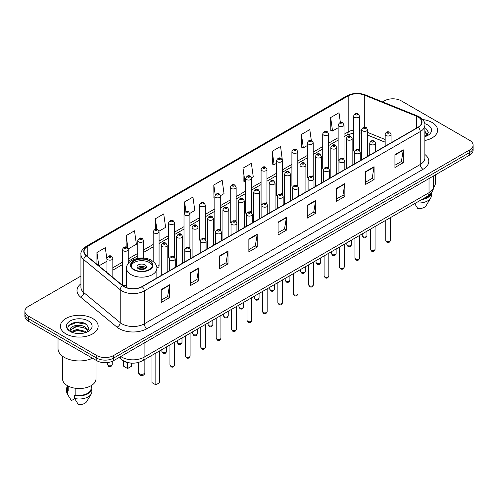 <?xml version="1.0" encoding="UTF-8"?>
<svg xmlns="http://www.w3.org/2000/svg" width="498" height="498" viewBox="0 0 498 498"><rect width="100%" height="100%" fill="white"/><g stroke="black" fill="none" stroke-linecap="round" stroke-linejoin="round"><path stroke-width="0.75" d="M343.184 158.134A2.951 1.706 0 0 1 344.043 159.26L344.05 124.961A2.951 1.706 180 0 1 342.226 126.536A2.951 1.706 180 0 1 339.007 126.162A2.951 1.706 180 0 1 338.148 124.961L338.148 159.335A2.951 1.706 0 0 0 338.976 160.524M328.636 168.162L328.636 133.856A2.951 1.706 180 0 1 326.812 135.431A2.951 1.706 180 0 1 323.594 135.064A2.951 1.706 180 0 1 322.729 133.856L322.729 168.237A2.951 1.706 0 0 0 323.563 169.42M312.352 175.931A2.951 1.706 0 0 1 313.217 177.058L313.217 142.758A2.951 1.706 180 0 1 311.399 144.333A2.951 1.706 180 0 1 308.181 143.959A2.951 1.706 180 0 1 307.316 142.758L307.316 177.132A2.951 1.706 0 0 0 308.15 178.321M296.939 184.826A2.951 1.706 0 0 1 297.804 185.959L297.804 151.66A2.951 1.706 180 0 1 295.98 153.228A2.951 1.706 180 0 1 292.768 152.861A2.951 1.706 180 0 1 291.903 151.66L291.903 186.034A2.951 1.706 0 0 0 292.731 187.217M282.391 194.861L282.391 160.555A2.951 1.706 180 0 1 280.567 162.13A2.951 1.706 180 0 1 277.355 161.763A2.951 1.706 180 0 1 276.49 160.555L276.49 194.936A2.951 1.706 0 0 0 277.318 196.119M266.978 203.757L266.978 169.457A2.951 1.706 180 0 1 265.154 171.032A2.951 1.706 180 0 1 261.936 170.658A2.951 1.706 180 0 1 261.077 169.457L261.077 203.831A2.951 1.706 0 0 0 261.904 205.02M250.699 211.526A2.951 1.706 0 0 1 251.558 212.658L251.565 178.352A2.951 1.706 180 0 1 249.741 179.927A2.951 1.706 180 0 1 246.522 179.56A2.951 1.706 180 0 1 245.657 178.352L245.657 212.733A2.951 1.706 0 0 0 246.491 213.916M235.28 220.427A2.951 1.706 0 0 1 236.145 221.554L236.145 187.254A2.951 1.706 180 0 1 234.328 188.829A2.951 1.706 180 0 1 231.109 188.462A2.951 1.706 180 0 1 230.244 187.254L230.244 221.635A2.951 1.706 0 0 0 231.078 222.818M219.867 229.329A2.951 1.706 0 0 1 220.732 230.456L220.732 196.156A2.951 1.706 180 0 1 218.908 197.731A2.951 1.706 180 0 1 215.696 197.357A2.951 1.706 180 0 1 214.831 196.156L214.831 230.53A2.951 1.706 0 0 0 215.659 231.719M205.319 239.357L205.319 205.052A2.951 1.706 180 0 1 203.495 206.626A2.951 1.706 180 0 1 200.283 206.259A2.951 1.706 180 0 1 199.418 205.052L199.418 239.432A2.951 1.706 0 0 0 200.246 240.615M189.041 247.126A2.951 1.706 0 0 1 189.9 248.253L189.906 213.953A2.951 1.706 180 0 1 188.082 215.528A2.951 1.706 180 0 1 184.864 215.155A2.951 1.706 180 0 1 184.005 213.953L184.005 248.328A2.951 1.706 0 0 0 184.833 249.517M173.628 256.022A2.951 1.706 0 0 1 174.487 257.155L174.487 222.855A2.951 1.706 180 0 1 172.669 224.424A2.951 1.706 180 0 1 169.451 224.056A2.951 1.706 180 0 1 168.585 222.855L168.585 257.229A2.951 1.706 0 0 0 169.42 258.412M128.247 263.51L128.247 249.548A2.951 1.706 180 0 1 126.424 251.123A2.951 1.706 180 0 1 123.211 250.755A2.951 1.706 180 0 1 122.346 249.548L122.346 283.928A2.951 1.706 0 0 0 123.211 285.13A2.951 1.706 0 0 0 126.56 285.466M358.597 149.232A2.951 1.706 0 0 1 359.456 150.359L359.463 116.059A2.951 1.706 180 0 1 357.639 117.634A2.951 1.706 180 0 1 354.427 117.267A2.951 1.706 180 0 1 353.561 116.059L353.561 150.44A2.951 1.706 0 0 0 354.389 151.622M385.166 142.241L367.561 135.12M328.63 168.162A2.951 1.706 0 0 0 327.771 167.029M282.385 194.855A2.951 1.706 0 0 0 281.526 193.728M266.972 203.757A2.951 1.706 0 0 0 266.113 202.63M205.313 239.357A2.951 1.706 0 0 0 204.454 238.225M156.833 267.781A2.951 1.706 0 0 0 159.074 266.131A2.951 1.706 0 0 0 158.208 264.924M131.179 363.092A11.803 6.816 180 0 1 122.334 360.203L119.059 357.502M80.85 322.274A15.737 9.088 0 0 0 71.637 323.37M80.937 276.06L28.355 306.419A11.803 6.816 0 0 0 24.9 311.238L24.9 316.379A11.803 6.816 0 0 0 28.355 321.198L96.805 360.714A11.803 6.816 0 0 0 113.5 360.714L469.645 155.096A11.803 6.816 0 0 0 473.1 150.278L473.1 147.707A11.803 6.816 0 0 1 469.645 152.525A11.803 6.816 0 0 0 473.1 147.707L473.1 145.136A11.803 6.816 0 0 0 469.645 140.318L401.195 100.801A11.803 6.816 0 0 0 384.5 100.801L382.62 101.885M24.9 311.238A11.803 6.816 0 0 0 28.355 316.056L96.805 355.572A11.803 6.816 0 0 0 113.5 355.572L113.5 358.143L469.645 152.525L113.5 358.143A11.803 6.816 0 0 1 96.805 358.143A11.803 6.816 0 0 0 113.5 358.143L113.5 360.714M28.355 316.056L28.355 318.627L96.805 358.143L28.355 318.627A11.803 6.816 0 0 1 24.9 313.808A11.803 6.816 0 0 0 28.355 318.627L28.355 321.198M432.083 122.483A18.887 10.906 0 0 0 422.646 119.526A18.887 10.906 0 0 1 432.083 122.483A18.887 10.906 0 0 1 437.611 130.196A18.887 10.906 0 0 0 432.083 122.483M92.628 318.465A18.887 10.906 0 0 0 72.048 316.099A18.887 10.906 0 0 0 60.389 326.178A18.887 10.906 0 0 0 65.917 333.884A18.887 10.906 0 0 0 86.503 336.25A18.887 10.906 0 0 0 98.162 326.178A18.887 10.906 0 0 0 92.628 318.465A18.887 10.906 0 0 0 72.048 316.099A18.887 10.906 0 0 0 60.389 326.178A18.887 10.906 0 0 0 65.917 333.884A18.887 10.906 0 0 0 86.503 336.25A18.887 10.906 0 0 0 98.162 326.178A18.887 10.906 0 0 0 92.628 318.465M418.027 116.943A12.593 7.271 180 0 1 421.719 122.085A12.593 7.271 180 0 1 418.027 127.227L142.017 286.58A12.593 7.271 180 0 1 122.801 285.609L86.359 255.561A12.593 7.271 180 0 1 84.081 251.39A12.593 7.271 180 0 1 87.773 246.249L348.183 95.902A12.593 7.271 180 0 1 364.306 95.093L416.347 116.127A12.593 7.271 180 0 1 418.027 116.943M418.252 116.812A12.904 7.451 0 0 0 416.527 115.978L364.486 94.944A12.904 7.451 0 0 0 347.959 95.778L87.548 246.124A12.904 7.451 0 0 0 86.104 255.667L122.539 285.709A12.904 7.451 0 0 0 142.241 286.705L418.252 127.351A12.904 7.451 0 0 0 418.252 116.812M161.215 289.599L161.215 302.448L169.563 297.63L169.563 284.781L161.215 289.599M161.215 300.17L167.645 296.459L169.532 285.205A3.15 1.818 -120 0 0 169.563 284.781M167.589 296.491L169.563 297.63M190.429 272.73L190.429 285.584L198.777 280.766L198.777 267.912L190.429 272.73M190.429 283.3L196.859 279.59L198.746 268.341A3.15 1.818 -120 0 0 198.777 267.912M196.803 279.621L198.777 280.766M219.643 255.866L219.643 268.715L227.991 263.896L227.991 251.042L219.643 255.866M219.643 266.436L226.073 262.726L227.96 251.471A3.15 1.818 -120 0 0 227.991 251.042M226.017 262.757L227.991 263.896M248.863 238.996L248.863 251.851L257.211 247.027L257.211 234.178L248.863 238.996M248.863 249.566L255.287 245.856L257.173 234.602A3.15 1.818 -120 0 0 257.211 234.178M255.231 245.888L257.211 247.027M394.933 154.66L394.933 167.515L403.28 162.69L403.28 149.842L394.933 154.66M394.933 165.23L401.363 161.52L403.249 150.272A3.15 1.818 -120 0 0 403.28 149.842M401.307 161.551L403.28 162.69M365.719 171.53L365.719 184.378L374.066 179.56L374.066 166.712L365.719 171.53M365.719 182.1L372.149 178.39L374.035 167.135A3.15 1.818 -120 0 0 374.066 166.712M372.093 178.421L374.066 179.56M336.505 188.393L336.505 201.248L344.853 196.43L344.853 183.575L336.505 188.393M336.505 198.97L342.935 195.253L344.821 184.005A3.15 1.818 -120 0 0 344.853 183.575M342.879 195.284L344.853 196.43M307.291 205.263L307.291 218.112L315.639 213.293L315.639 200.445L307.291 205.263M307.291 215.833L313.721 212.123L315.601 200.868A3.15 1.818 -120 0 0 315.639 200.445M313.665 212.154L315.639 213.293M278.077 222.127L278.077 234.981L286.425 230.163L286.425 217.309L278.077 222.127M278.077 232.703L284.507 228.987L286.387 217.738A3.15 1.818 -120 0 0 286.425 217.309M284.451 229.024L286.425 230.163M424.862 140.511A18.887 10.906 0 0 0 437.611 130.196A18.887 10.906 0 0 1 424.862 140.511M113.5 355.572L469.645 149.954A11.803 6.816 0 0 0 473.1 145.136M159.005 231.178L165.604 227.362L163.718 213.935L155.376 218.759L155.376 229.292M128.173 248.975L136.39 244.232L134.504 230.804L126.156 235.622L126.156 247.12M106.933 259.358L105.29 247.674L96.942 252.492L96.942 264.289M251.49 177.78L253.252 176.765L251.366 163.338L243.018 168.156L243.155 180.93M282.316 159.983L280.579 146.468L272.232 151.286L272.369 164.06M311.306 140.374L309.793 129.605L301.446 134.423L301.583 147.196M340.377 122.496L339.007 112.735L330.666 117.553L330.797 130.327M189.831 213.381L194.818 210.498L192.938 197.071L184.59 201.889L184.59 212.409M220.658 195.577L224.032 193.629L222.152 180.201L213.804 185.019L213.935 197.793M214.831 198.129L213.804 197.743M213.804 185.019L215.192 194.911M243.018 168.156L244.904 181.583L245.657 181.148M244.904 181.583L243.018 180.88M272.232 151.286L274.118 164.714L276.49 163.344M274.118 164.714L272.232 164.01M301.446 134.423L303.332 147.85L307.316 145.547M303.332 147.85L301.446 147.147M330.666 117.553L332.546 130.98L338.148 127.749M332.546 130.98L330.666 130.277M184.59 201.889L185.947 211.563M155.376 218.759L156.851 229.292M126.156 235.622L127.955 248.427M98.884 265.888L106.933 261.238M96.942 252.492L98.816 265.832M433.577 187.329A16.72 9.655 0 0 0 435.451 182.884L435.451 174.835M424.862 135.344L426.058 136.278M425.012 131.36L427.57 134.89M425.012 132.375L427.371 135.157M424.862 136.701A12.83 7.408 0 0 0 427.794 135.431A12.83 7.408 0 0 0 427.794 124.961A12.83 7.408 0 0 0 424.719 123.647M426.356 136.147L428.367 132.2L425.827 128.372M422.846 198.914A11.803 6.816 0 0 0 430.166 194.195M414.678 203.626L417.859 208.606A7.868 4.544 0 0 0 426.164 205.574L430.627 198.111A12.593 7.271 0 0 0 431.318 195.739L431.318 192.907M416.042 202.842A12.593 7.271 0 0 0 430.627 198.111M421.663 199.592A12.593 7.271 0 0 0 431.299 192.931M424.862 127.893L425.653 128.254M149.226 260.859A10.626 6.132 0 0 0 137.647 259.533A10.626 6.132 0 0 0 131.086 265.197A10.626 6.132 0 0 0 134.199 269.536A10.626 6.132 0 0 0 145.777 270.862A10.626 6.132 0 0 0 152.338 265.197A10.626 6.132 0 0 0 149.226 260.859M152.245 266A10.626 6.132 0 0 0 149.226 262.465A10.626 6.132 0 0 0 138.301 260.996A10.626 6.132 0 0 0 131.179 266M151.952 355.311L151.952 382.595L155.849 384.842L159.74 382.595L159.74 350.816M155.849 384.842L155.849 353.063M123.685 361.125L123.685 366.273L127.575 368.52L131.472 366.273L131.472 363.117M127.575 368.52L127.575 362.612M145.049 264.874A4.725 2.727 0 0 0 139.907 264.282A4.725 2.727 0 0 0 136.987 266.804A4.725 2.727 0 0 0 138.376 268.733A4.725 2.727 0 0 0 143.517 269.325A4.725 2.727 0 0 0 146.431 266.804A4.725 2.727 0 0 0 145.049 264.874M146.014 267.93A4.725 2.727 0 0 0 145.049 267.127A4.725 2.727 0 0 0 137.411 267.93M137.896 268.41A6.293 3.635 180 0 1 145.248 268.298L145.248 268.609M138.413 268.752A5.509 3.181 180 0 1 144.681 268.621L145.248 268.298M144.588 268.964L144.681 268.621M58.029 338.323L58.029 348.668A21.246 12.269 0 0 0 64.248 357.34A21.246 12.269 0 0 0 92.535 358.249M62.549 356.232L62.549 378.866A16.72 9.655 0 0 0 67.448 385.695A16.72 9.655 0 0 0 85.675 387.786A16.72 9.655 0 0 0 95.996 378.866L95.996 360.247M77.128 333.479L80.122 333.567M71.245 331.593L76.972 329.408L85.563 331.419L86.608 332.253M71.662 332.234L78.205 330.386L85.563 332.44M70.38 329.439L71.849 332.216M70.392 329.688C69.483 325.742 80.309 323.414 85.563 327.342L88.121 330.871M70.436 329.95L76.953 326.364L85.563 328.356L87.916 331.133M86.907 332.129L88.918 328.182L86.378 324.354C77.377 317.88 61.379 326.408 70.616 331.637L71.071 331.917M88.345 320.936A12.83 7.408 0 0 0 70.206 320.936A12.83 7.408 0 0 0 70.206 331.413A12.83 7.408 0 0 0 88.345 331.413A12.83 7.408 0 0 0 88.345 320.936M67.473 385.707L67.473 388.502A11.803 6.816 0 0 0 68.207 390.88L68.207 386.106M67.473 385.975A12.593 7.271 0 0 0 66.682 388.502L66.682 391.714A12.593 7.271 0 0 0 67.373 394.092A12.593 7.271 0 0 0 67.603 394.441L71.451 400.573L74.694 398.699M67.603 394.441L67.603 391.229L68.207 390.88M66.682 388.502A12.593 7.271 0 0 0 67.603 391.229M72.048 332.477L70.423 329.888M75.167 388.222L75.167 394.895A11.803 6.816 0 0 0 91.078 388.502L91.078 385.707M75.167 394.895L74.557 395.244L74.557 398.456L78.41 404.588A7.868 4.544 0 0 0 86.714 401.556L91.178 394.092A12.593 7.271 0 0 0 91.869 391.714L91.869 388.502A12.593 7.271 0 0 0 91.078 385.975M74.557 398.456A12.593 7.271 0 0 0 91.178 394.092M74.557 395.244A12.593 7.271 0 0 0 91.869 388.502M68.736 325.636L76.275 322.548L86.204 324.235M73.443 327.142L76.275 326.626L83.427 327.254M73.411 331.232L76.275 330.709L83.415 331.332M120.79 356.506A15.737 9.088 0 0 0 121.848 357.178A15.737 9.088 0 0 0 144.103 357.178L429.021 192.682A15.737 9.088 0 0 0 433.627 186.258C433.746 190.168 431.666 193.51 427.39 196.287L142.472 360.782A7.868 4.544 60 0 0 144.103 357.178L144.103 343.041M429.021 178.545L429.021 192.682A7.868 4.544 60 0 1 427.39 196.287M120.149 356.873A7.868 5.266 129.5 0 0 121.524 359.432L119.134 357.458M469.645 155.096L469.645 149.954M96.805 360.714L96.805 355.572M424.862 154.467A19.677 11.361 180 0 1 423.039 169.314L147.028 328.668A3.934 2.272 60 0 1 144.246 323.849L420.256 164.489A15.737 9.088 0 0 0 424.862 158.065L424.862 125.166A15.737 9.088 180 0 1 420.256 131.59A3.934 2.272 -120 0 0 418.252 127.351M147.028 328.668A19.677 11.361 180 0 1 119.203 328.668A19.677 11.361 180 0 1 116.999 327.149L80.558 297.101A19.677 11.361 180 0 1 80.937 283.773M121.985 323.849A15.737 9.088 0 0 0 144.246 323.849L144.246 290.944A15.737 9.088 180 0 1 120.223 289.736L83.782 259.688A15.737 9.088 180 0 1 80.937 254.478L80.937 287.377A15.737 9.088 0 0 0 83.782 292.587L120.223 322.636A15.737 9.088 0 0 0 121.985 323.849M424.862 125.166C425.392 122.707 423.58 119.968 419.44 116.943L417.374 115.934A3.934 1.843 112 0 0 416.527 115.978M417.374 115.934L365.333 94.9C358.815 92.591 352.628 92.927 346.77 95.902A3.934 2.272 60 0 1 347.959 95.778M87.548 246.124A3.934 2.272 -120 0 0 86.359 246.249C82.276 249.187 80.464 251.926 80.937 254.478M86.104 255.667A3.934 2.633 129.5 0 0 83.782 259.688L83.782 292.587A3.934 2.633 -50.5 0 1 80.558 297.101M365.333 94.9A3.934 1.843 112 0 0 364.486 94.944M122.539 285.709A3.934 2.633 129.5 0 0 120.223 289.736L120.223 322.636A3.934 2.633 -50.5 0 1 116.999 327.149M142.241 286.705A3.934 2.272 60 0 1 144.246 290.944L420.256 131.59L420.256 164.489A3.934 2.272 60 0 0 423.039 169.314M87.773 246.249L87.773 256.725M416.347 116.127L416.347 128.191M364.306 95.093L364.306 127.108M391.982 142.26L391.067 141.893M385.166 139.508L367.561 132.387M361.654 130.258A12.593 7.271 0 0 0 359.463 129.891M353.561 130.053A12.593 7.271 0 0 0 348.183 131.889L344.05 134.273M348.183 95.902L348.183 131.889A7.084 4.09 60 0 1 346.714 135.132L344.05 136.67M338.148 137.685L328.636 143.175M322.729 146.58L313.217 152.077M307.316 155.482L297.804 160.972M291.903 164.384L282.391 169.874M276.49 173.279L266.978 178.77M261.077 182.181L251.565 187.671M245.657 191.076L236.145 196.573M230.244 199.978L220.732 205.469M214.831 208.88L205.319 214.37M199.418 217.775L189.906 223.272M184.005 226.677L174.487 232.168M168.585 235.579L159.074 241.069M153.172 244.474L143.661 249.965M137.759 253.376L128.247 258.867M122.346 262.272L112.834 267.768M106.933 271.173L105.968 271.727M278.077 222.538L286.387 217.738M307.291 205.668L315.601 200.868M336.505 188.804L344.821 184.005M365.719 171.935L374.035 167.135M394.933 155.071L403.249 150.272M248.863 239.401L257.173 234.602M219.643 256.271L227.96 251.471M190.429 273.141L198.746 268.341M161.215 290.004L169.532 285.205M133.781 269.773A11.217 6.474 0 0 0 149.643 269.773A11.217 6.474 0 0 0 149.643 260.616A11.217 6.474 0 0 0 133.781 260.616A11.217 6.474 0 0 0 133.781 269.773M156.864 278.009L156.864 268.41A15.152 8.746 180 0 1 147.508 276.49A15.152 8.746 180 0 1 130.999 274.591A15.152 8.746 180 0 1 126.56 268.41L126.56 287.645M139.484 373.793A3.15 1.818 180 0 1 138.562 372.504A3.15 3.15 0 0 0 143.287 375.231A3.15 3.15 0 0 0 144.862 372.504A3.15 1.818 180 0 1 143.934 373.793A3.15 1.818 180 0 1 139.484 373.793M390.482 240.329C389.704 242.458 388.496 243.074 386.859 242.196L385.757 240.329A2.359 1.363 0 0 0 386.448 241.293A2.359 1.363 0 0 0 389.025 241.592A2.359 1.363 0 0 0 390.482 240.329L390.482 217.595M386.031 135.512A2.951 1.706 180 0 1 385.166 134.311C385.919 131.889 387.463 131.186 389.797 132.2L391.067 134.311A2.951 1.706 180 0 1 389.249 135.879A2.951 1.706 180 0 1 386.031 135.512M388.814 132.3A0.984 0.566 0 0 0 387.425 132.3A0.984 0.566 0 0 0 387.425 133.103A0.984 0.566 0 0 0 388.814 133.103A0.984 0.566 0 0 0 388.814 132.3M375.062 249.23C374.291 251.353 373.083 251.976 371.44 251.098L370.344 249.23A2.359 1.363 0 0 0 371.035 250.195A2.359 1.363 0 0 0 373.606 250.488A2.359 1.363 0 0 0 375.062 249.23L375.062 226.497M370.618 144.414A2.951 1.706 180 0 1 369.753 143.206C370.506 140.785 372.05 140.081 374.384 141.102L375.654 143.206A2.951 1.706 180 0 1 373.836 144.781A2.951 1.706 180 0 1 370.618 144.414M373.4 141.202A0.984 0.566 0 0 0 372.006 141.202A0.984 0.566 0 0 0 372.006 142.005A0.984 0.566 0 0 0 373.4 142.005A0.984 0.566 0 0 0 373.4 141.202M359.649 258.132C358.871 260.255 357.664 260.877 356.026 259.993L354.931 258.132A2.359 1.363 0 0 0 355.622 259.097A2.359 1.363 0 0 0 358.193 259.39A2.359 1.363 0 0 0 359.649 258.132L359.649 235.398M355.205 153.309A2.951 1.706 180 0 1 354.339 152.108C355.093 149.686 356.636 148.983 358.971 150.004L360.241 152.108A2.951 1.706 180 0 1 358.417 153.683A2.951 1.706 180 0 1 355.205 153.309M357.987 150.097A0.984 0.566 0 0 0 356.593 150.097A0.984 0.566 0 0 0 356.593 150.9A0.984 0.566 0 0 0 357.987 150.9A0.984 0.566 0 0 0 357.987 150.097M344.236 267.028C343.458 269.15 342.25 269.773 340.613 268.895L339.518 267.028A2.359 1.363 0 0 0 340.209 267.992A2.359 1.363 0 0 0 342.78 268.291A2.359 1.363 0 0 0 344.236 267.028L344.236 244.294M339.792 162.211A2.951 1.706 180 0 1 338.926 161.003C339.68 158.582 341.223 157.885 343.558 158.899L344.828 161.003A2.951 1.706 180 0 1 343.004 162.578A2.951 1.706 180 0 1 339.792 162.211M342.574 158.999A0.984 0.566 0 0 0 341.18 158.999A0.984 0.566 0 0 0 341.18 159.802A0.984 0.566 0 0 0 342.574 159.802A0.984 0.566 0 0 0 342.574 158.999M328.823 275.929C328.045 278.052 326.837 278.675 325.2 277.791L324.098 275.929A2.359 1.363 0 0 0 324.789 276.894A2.359 1.363 0 0 0 327.367 277.187A2.359 1.363 0 0 0 328.823 275.929L328.823 253.196M324.372 171.113A2.951 1.706 180 0 1 323.513 169.905C324.266 167.484 325.81 166.78 328.138 167.801L329.415 169.905A2.951 1.706 180 0 1 327.591 171.48A2.951 1.706 180 0 1 324.372 171.113M327.155 167.894A0.984 0.566 0 0 0 325.767 167.894A0.984 0.566 0 0 0 325.767 168.704A0.984 0.566 0 0 0 327.155 168.704A0.984 0.566 0 0 0 327.155 167.894M313.41 284.831C312.632 286.954 311.424 287.57 309.787 286.692L308.685 284.831A2.359 1.363 0 0 0 309.376 285.79A2.359 1.363 0 0 0 311.953 286.089A2.359 1.363 0 0 0 313.41 284.831L313.41 262.097M308.959 180.008A2.951 1.706 180 0 1 308.094 178.807C308.847 176.385 310.391 175.682 312.725 176.697L313.995 178.807A2.951 1.706 180 0 1 312.178 180.382A2.951 1.706 180 0 1 308.959 180.008M311.742 176.796A0.984 0.566 0 0 0 310.354 176.796A0.984 0.566 0 0 0 310.354 177.599A0.984 0.566 0 0 0 311.742 177.599A0.984 0.566 0 0 0 311.742 176.796M297.991 293.727C297.219 295.849 296.011 296.472 294.368 295.594L293.272 293.727A2.359 1.363 0 0 0 293.963 294.692A2.359 1.363 0 0 0 296.534 294.984A2.359 1.363 0 0 0 297.991 293.727L297.991 270.993M293.546 188.91A2.951 1.706 180 0 1 292.681 187.702C293.434 185.281 294.978 184.584 297.312 185.598L298.582 187.702A2.951 1.706 180 0 1 296.764 189.277A2.951 1.706 180 0 1 293.546 188.91M296.329 185.698A0.984 0.566 0 0 0 294.934 185.698A0.984 0.566 0 0 0 294.934 186.501A0.984 0.566 0 0 0 296.329 186.501A0.984 0.566 0 0 0 296.329 185.698M282.578 302.628C281.8 304.751 280.592 305.374 278.955 304.49L277.859 302.628A2.359 1.363 0 0 0 278.55 303.593A2.359 1.363 0 0 0 281.121 303.886A2.359 1.363 0 0 0 282.578 302.628L282.578 279.895M278.133 197.806A2.951 1.706 180 0 1 277.268 196.604C278.021 194.183 279.565 193.479 281.899 194.5L283.169 196.604A2.951 1.706 180 0 1 281.345 198.179A2.951 1.706 180 0 1 278.133 197.806M280.916 194.594A0.984 0.566 0 0 0 279.521 194.594A0.984 0.566 0 0 0 279.521 195.397A0.984 0.566 0 0 0 280.916 195.397A0.984 0.566 0 0 0 280.916 194.594M267.165 311.524C266.386 313.653 265.179 314.269 263.542 313.391L262.446 311.524A2.359 1.363 0 0 0 263.137 312.489A2.359 1.363 0 0 0 265.708 312.788A2.359 1.363 0 0 0 267.165 311.524L267.165 288.79M262.72 206.707A2.951 1.706 180 0 1 261.855 205.506C262.608 203.084 264.152 202.381 266.486 203.396L267.756 205.506A2.951 1.706 180 0 1 265.932 207.075A2.951 1.706 180 0 1 262.72 206.707M265.502 203.495A0.984 0.566 0 0 0 264.108 203.495A0.984 0.566 0 0 0 264.108 204.298A0.984 0.566 0 0 0 265.502 204.298A0.984 0.566 0 0 0 265.502 203.495M251.751 320.426C250.973 322.548 249.766 323.171 248.129 322.293L247.027 320.426A2.359 1.363 0 0 0 247.718 321.391A2.359 1.363 0 0 0 250.295 321.683A2.359 1.363 0 0 0 251.751 320.426L251.751 297.692M247.301 215.609A2.951 1.706 180 0 1 246.435 214.401C247.195 211.98 248.739 211.276 251.067 212.297L252.343 214.401A2.951 1.706 180 0 1 250.519 215.976A2.951 1.706 180 0 1 247.301 215.609M250.083 212.397A0.984 0.566 0 0 0 248.695 212.397A0.984 0.566 0 0 0 248.695 213.2A0.984 0.566 0 0 0 250.083 213.2A0.984 0.566 0 0 0 250.083 212.397M236.338 329.327C235.56 331.45 234.353 332.073 232.715 331.189L231.614 329.327A2.359 1.363 0 0 0 232.305 330.286A2.359 1.363 0 0 0 234.882 330.585A2.359 1.363 0 0 0 236.338 329.327L236.338 306.594M231.887 224.505A2.951 1.706 180 0 1 231.022 223.303C231.775 220.882 233.319 220.178 235.654 221.199L236.924 223.303A2.951 1.706 180 0 1 235.106 224.878A2.951 1.706 180 0 1 231.887 224.505M234.67 221.293A0.984 0.566 0 0 0 233.282 221.293A0.984 0.566 0 0 0 233.282 222.096A0.984 0.566 0 0 0 234.67 222.096A0.984 0.566 0 0 0 234.67 221.293M220.919 338.223C220.147 340.346 218.939 340.968 217.296 340.09L216.2 338.223A2.359 1.363 0 0 0 216.891 339.188A2.359 1.363 0 0 0 219.462 339.487A2.359 1.363 0 0 0 220.919 338.223L220.919 315.489M216.474 233.406A2.951 1.706 180 0 1 215.609 232.199C216.362 229.777 217.906 229.08 220.241 230.095L221.51 232.199A2.951 1.706 180 0 1 219.693 233.774A2.951 1.706 180 0 1 216.474 233.406M219.257 230.194A0.984 0.566 0 0 0 217.863 230.194A0.984 0.566 0 0 0 217.863 230.997A0.984 0.566 0 0 0 219.257 230.997A0.984 0.566 0 0 0 219.257 230.194M205.506 347.125C204.728 349.247 203.52 349.87 201.883 348.986L200.787 347.125A2.359 1.363 0 0 0 201.478 348.09A2.359 1.363 0 0 0 204.049 348.382A2.359 1.363 0 0 0 205.506 347.125L205.506 324.391M201.061 242.308A2.951 1.706 180 0 1 200.196 241.1C200.949 238.679 202.493 237.976 204.827 238.996L206.097 241.1A2.951 1.706 180 0 1 204.273 242.675A2.951 1.706 180 0 1 201.061 242.308M203.844 239.09A0.984 0.566 0 0 0 202.449 239.09A0.984 0.566 0 0 0 202.449 239.899A0.984 0.566 0 0 0 203.844 239.899A0.984 0.566 0 0 0 203.844 239.09M190.093 356.026C189.315 358.149 188.107 358.765 186.47 357.888L185.368 356.026A2.359 1.363 0 0 0 186.065 356.985A2.359 1.363 0 0 0 188.636 357.284A2.359 1.363 0 0 0 190.093 356.026L190.093 333.293M185.648 251.204A2.951 1.706 180 0 1 184.783 250.002C185.536 247.581 187.08 246.877 189.414 247.892L190.684 250.002A2.951 1.706 180 0 1 188.86 251.577A2.951 1.706 180 0 1 185.648 251.204M188.431 247.992A0.984 0.566 0 0 0 187.036 247.992A0.984 0.566 0 0 0 187.036 248.795A0.984 0.566 0 0 0 188.431 248.795A0.984 0.566 0 0 0 188.431 247.992M174.68 364.922C173.902 367.045 172.694 367.667 171.057 366.789L169.955 364.922A2.359 1.363 0 0 0 170.646 365.887A2.359 1.363 0 0 0 173.223 366.179A2.359 1.363 0 0 0 174.68 364.922L174.68 342.188M170.229 260.105A2.951 1.706 180 0 1 169.364 258.898C170.123 256.476 171.667 255.779 173.995 256.794L175.271 258.898A2.951 1.706 180 0 1 173.447 260.473A2.951 1.706 180 0 1 170.229 260.105M173.011 256.893A0.984 0.566 0 0 0 171.623 256.893A0.984 0.566 0 0 0 171.623 257.696A0.984 0.566 0 0 0 173.011 257.696A0.984 0.566 0 0 0 173.011 256.893M362.936 236.618A2.359 1.363 0 0 0 365.513 236.917A2.359 1.363 0 0 0 366.97 235.654C366.192 237.783 364.984 238.399 363.347 237.521L362.245 235.654A2.359 1.363 0 0 0 362.936 236.618M367.561 156.36L367.561 129.636A2.951 1.706 180 0 1 365.737 131.211A2.951 1.706 180 0 1 362.519 130.837A2.951 1.706 180 0 1 361.654 129.636L361.654 159.771M363.914 128.428A0.984 0.566 0 0 0 365.302 128.428A0.984 0.566 0 0 0 365.302 127.625A0.984 0.566 0 0 0 363.914 127.625A0.984 0.566 0 0 0 363.914 128.428M347.523 245.52A2.359 1.363 0 0 0 350.094 245.813A2.359 1.363 0 0 0 351.557 244.555C350.779 246.678 349.571 247.301 347.934 246.423L346.832 244.555A2.359 1.363 0 0 0 347.523 245.52M352.142 165.261L352.142 138.531A2.951 1.706 180 0 1 350.324 140.106A2.951 1.706 180 0 1 347.106 139.739A2.951 1.706 180 0 1 346.241 138.531L346.241 168.673M348.5 137.33A0.984 0.566 0 0 0 349.889 137.33A0.984 0.566 0 0 0 349.889 136.527A0.984 0.566 0 0 0 348.5 136.527A0.984 0.566 0 0 0 348.5 137.33M332.11 254.422A2.359 1.363 0 0 0 334.681 254.715A2.359 1.363 0 0 0 336.138 253.457C335.359 255.58 334.158 256.202 332.515 255.318L331.419 253.457A2.359 1.363 0 0 0 332.11 254.422M336.729 174.163L336.729 147.433A2.951 1.706 180 0 1 334.911 149.008A2.951 1.706 180 0 1 331.693 148.634A2.951 1.706 180 0 1 330.828 147.433L330.828 177.568M333.081 146.225A0.984 0.566 0 0 0 334.475 146.225A0.984 0.566 0 0 0 334.475 145.422A0.984 0.566 0 0 0 333.081 145.422A0.984 0.566 0 0 0 333.081 146.225M316.697 263.317A2.359 1.363 0 0 0 319.268 263.616A2.359 1.363 0 0 0 320.724 262.353C319.946 264.475 318.739 265.098 317.101 264.22L316.006 262.353A2.359 1.363 0 0 0 316.697 263.317M321.316 183.059L321.316 156.335A2.951 1.706 180 0 1 319.492 157.903A2.951 1.706 180 0 1 316.28 157.536A2.951 1.706 180 0 1 315.415 156.335L315.415 186.47M317.668 155.127A0.984 0.566 0 0 0 319.062 155.127A0.984 0.566 0 0 0 319.062 154.324A0.984 0.566 0 0 0 317.668 154.324A0.984 0.566 0 0 0 317.668 155.127M301.284 272.219A2.359 1.363 0 0 0 303.855 272.512A2.359 1.363 0 0 0 305.311 271.254C304.533 273.377 303.326 274 301.688 273.122L300.587 271.254A2.359 1.363 0 0 0 301.284 272.219M305.903 191.96L305.903 165.23A2.951 1.706 180 0 1 304.079 166.805A2.951 1.706 180 0 1 300.86 166.438A2.951 1.706 180 0 1 300.001 165.23L300.001 195.365M302.255 164.029A0.984 0.566 0 0 0 303.643 164.029A0.984 0.566 0 0 0 303.643 163.226A0.984 0.566 0 0 0 302.255 163.226A0.984 0.566 0 0 0 302.255 164.029M285.864 281.115A2.359 1.363 0 0 0 288.442 281.414A2.359 1.363 0 0 0 289.898 280.156C289.12 282.279 287.912 282.901 286.275 282.017L285.173 280.156A2.359 1.363 0 0 0 285.864 281.115M290.49 200.862L290.49 174.132A2.951 1.706 180 0 1 288.666 175.707A2.951 1.706 180 0 1 285.447 175.333A2.951 1.706 180 0 1 284.582 174.132L284.582 204.267M286.842 172.924A0.984 0.566 0 0 0 288.23 172.924A0.984 0.566 0 0 0 288.23 172.121A0.984 0.566 0 0 0 286.842 172.121A0.984 0.566 0 0 0 286.842 172.924M270.451 290.017A2.359 1.363 0 0 0 273.022 290.315A2.359 1.363 0 0 0 274.485 289.052C273.707 291.174 272.499 291.797 270.862 290.919L269.76 289.052A2.359 1.363 0 0 0 270.451 290.017M275.07 209.758L275.07 183.027A2.951 1.706 180 0 1 273.253 184.602A2.951 1.706 180 0 1 270.034 184.235A2.951 1.706 180 0 1 269.169 183.027L269.169 213.169M271.429 181.826A0.984 0.566 0 0 0 272.817 181.826A0.984 0.566 0 0 0 272.817 181.023A0.984 0.566 0 0 0 271.429 181.023A0.984 0.566 0 0 0 271.429 181.826M255.038 298.918A2.359 1.363 0 0 0 257.609 299.211A2.359 1.363 0 0 0 259.066 297.953C258.288 300.076 257.08 300.699 255.443 299.815L254.347 297.953A2.359 1.363 0 0 0 255.038 298.918M259.657 218.659L259.657 191.929A2.951 1.706 180 0 1 257.839 193.504A2.951 1.706 180 0 1 254.621 193.137A2.951 1.706 180 0 1 253.756 191.929L253.756 222.064M256.009 190.722A0.984 0.566 0 0 0 257.404 190.722A0.984 0.566 0 0 0 257.404 189.919A0.984 0.566 0 0 0 256.009 189.919A0.984 0.566 0 0 0 256.009 190.722M239.625 307.814A2.359 1.363 0 0 0 242.196 308.113A2.359 1.363 0 0 0 243.653 306.849C242.875 308.978 241.667 309.594 240.03 308.716L238.934 306.849A2.359 1.363 0 0 0 239.625 307.814M244.244 227.555L244.244 200.831A2.951 1.706 180 0 1 242.42 202.4A2.951 1.706 180 0 1 239.208 202.032A2.951 1.706 180 0 1 238.343 200.831L238.343 230.966M240.596 199.623A0.984 0.566 0 0 0 241.991 199.623A0.984 0.566 0 0 0 241.991 198.82A0.984 0.566 0 0 0 240.596 198.82A0.984 0.566 0 0 0 240.596 199.623M224.212 316.716A2.359 1.363 0 0 0 226.783 317.008A2.359 1.363 0 0 0 228.24 315.751C227.462 317.873 226.254 318.496 224.617 317.618L223.515 315.751A2.359 1.363 0 0 0 224.212 316.716M228.831 236.457L228.831 209.726A2.951 1.706 180 0 1 227.007 211.301A2.951 1.706 180 0 1 223.789 210.934A2.951 1.706 180 0 1 222.93 209.726L222.93 239.868M225.183 208.525A0.984 0.566 0 0 0 226.571 208.525A0.984 0.566 0 0 0 226.571 207.722A0.984 0.566 0 0 0 225.183 207.722A0.984 0.566 0 0 0 225.183 208.525M208.793 325.617A2.359 1.363 0 0 0 211.37 325.91A2.359 1.363 0 0 0 212.827 324.652C212.048 326.775 210.841 327.398 209.204 326.514L208.102 324.652A2.359 1.363 0 0 0 208.793 325.617M213.418 245.358L213.418 218.628A2.951 1.706 180 0 1 211.594 220.203A2.951 1.706 180 0 1 208.376 219.83A2.951 1.706 180 0 1 207.51 218.628L207.51 248.763M209.77 217.421A0.984 0.566 0 0 0 211.158 217.421A0.984 0.566 0 0 0 211.158 216.618A0.984 0.566 0 0 0 209.77 216.618A0.984 0.566 0 0 0 209.77 217.421M193.38 334.513A2.359 1.363 0 0 0 195.951 334.812A2.359 1.363 0 0 0 197.413 333.548C196.635 335.671 195.428 336.293 193.79 335.415L192.689 333.548A2.359 1.363 0 0 0 193.38 334.513M197.999 254.254L197.999 227.524A2.951 1.706 180 0 1 196.181 229.099A2.951 1.706 180 0 1 192.963 228.731A2.951 1.706 180 0 1 192.097 227.524L192.097 257.665M194.357 226.322A0.984 0.566 0 0 0 195.745 226.322A0.984 0.566 0 0 0 195.745 225.519A0.984 0.566 0 0 0 194.357 225.519A0.984 0.566 0 0 0 194.357 226.322M177.967 343.415A2.359 1.363 0 0 0 180.537 343.707A2.359 1.363 0 0 0 181.994 342.45C181.216 344.572 180.008 345.195 178.371 344.311L177.276 342.45A2.359 1.363 0 0 0 177.967 343.415M182.585 263.156L182.585 236.426A2.951 1.706 180 0 1 180.768 238A2.951 1.706 180 0 1 177.549 237.633A2.951 1.706 180 0 1 176.684 236.426L176.684 266.561M178.938 235.224A0.984 0.566 0 0 0 180.332 235.224A0.984 0.566 0 0 0 180.332 234.421A0.984 0.566 0 0 0 178.938 234.421A0.984 0.566 0 0 0 178.938 235.224M162.553 352.31A2.359 1.363 0 0 0 165.124 352.609A2.359 1.363 0 0 0 166.581 351.351C165.803 353.474 164.595 354.097 162.958 353.213L161.862 351.351A2.359 1.363 0 0 0 162.553 352.31M167.172 272.057L167.172 245.327A2.951 1.706 180 0 1 165.348 246.902A2.951 1.706 180 0 1 162.136 246.529A2.951 1.706 180 0 1 161.271 245.327L161.271 275.462M163.525 244.12A0.984 0.566 0 0 0 164.919 244.12A0.984 0.566 0 0 0 164.919 243.317A0.984 0.566 0 0 0 163.525 243.317A0.984 0.566 0 0 0 163.525 244.12M355.815 114.857A0.984 0.566 0 0 0 357.209 114.857A0.984 0.566 0 0 0 357.209 114.048A0.984 0.566 0 0 0 355.815 114.048A0.984 0.566 0 0 0 355.815 114.857M340.402 123.753A0.984 0.566 0 0 0 341.79 123.753A0.984 0.566 0 0 0 341.79 122.95A0.984 0.566 0 0 0 340.402 122.95A0.984 0.566 0 0 0 340.402 123.753M324.989 132.655A0.984 0.566 0 0 0 326.377 132.655A0.984 0.566 0 0 0 326.377 131.852A0.984 0.566 0 0 0 324.989 131.852A0.984 0.566 0 0 0 324.989 132.655M309.569 141.55A0.984 0.566 0 0 0 310.964 141.55A0.984 0.566 0 0 0 310.964 140.747A0.984 0.566 0 0 0 309.569 140.747A0.984 0.566 0 0 0 309.569 141.55M294.156 150.452A0.984 0.566 0 0 0 295.551 150.452A0.984 0.566 0 0 0 295.551 149.649A0.984 0.566 0 0 0 294.156 149.649A0.984 0.566 0 0 0 294.156 150.452M278.743 159.354A0.984 0.566 0 0 0 280.137 159.354A0.984 0.566 0 0 0 280.137 158.551A0.984 0.566 0 0 0 278.743 158.551A0.984 0.566 0 0 0 278.743 159.354M263.33 168.249A0.984 0.566 0 0 0 264.718 168.249A0.984 0.566 0 0 0 264.718 167.446A0.984 0.566 0 0 0 263.33 167.446A0.984 0.566 0 0 0 263.33 168.249M247.917 177.151A0.984 0.566 0 0 0 249.305 177.151A0.984 0.566 0 0 0 249.305 176.348A0.984 0.566 0 0 0 247.917 176.348A0.984 0.566 0 0 0 247.917 177.151M232.498 186.053A0.984 0.566 0 0 0 233.892 186.053A0.984 0.566 0 0 0 233.892 185.244A0.984 0.566 0 0 0 232.498 185.244A0.984 0.566 0 0 0 232.498 186.053M217.084 194.948A0.984 0.566 0 0 0 218.479 194.948A0.984 0.566 0 0 0 218.479 194.145A0.984 0.566 0 0 0 217.084 194.145A0.984 0.566 0 0 0 217.084 194.948M201.671 203.85A0.984 0.566 0 0 0 203.066 203.85A0.984 0.566 0 0 0 203.066 203.047A0.984 0.566 0 0 0 201.671 203.047A0.984 0.566 0 0 0 201.671 203.85M186.258 212.746A0.984 0.566 0 0 0 187.646 212.746A0.984 0.566 0 0 0 187.646 211.943A0.984 0.566 0 0 0 186.258 211.943A0.984 0.566 0 0 0 186.258 212.746M170.845 221.647A0.984 0.566 0 0 0 172.233 221.647A0.984 0.566 0 0 0 172.233 220.844A0.984 0.566 0 0 0 170.845 220.844A0.984 0.566 0 0 0 170.845 221.647M159.074 266.131L159.074 231.751A2.951 1.706 180 0 1 157.256 233.325A2.951 1.706 180 0 1 154.038 232.958A2.951 1.706 180 0 1 153.172 231.751L153.172 261.475M155.426 230.549A0.984 0.566 0 0 0 156.82 230.549A0.984 0.566 0 0 0 156.82 229.746A0.984 0.566 0 0 0 155.426 229.746A0.984 0.566 0 0 0 155.426 230.549M143.661 258.082L143.661 240.652A2.951 1.706 180 0 1 141.837 242.227A2.951 1.706 180 0 1 138.625 241.854A2.951 1.706 180 0 1 137.759 240.652L137.759 258.344M140.013 239.445A0.984 0.566 0 0 0 141.407 239.445A0.984 0.566 0 0 0 141.407 238.642A0.984 0.566 0 0 0 140.013 238.642A0.984 0.566 0 0 0 140.013 239.445M124.6 248.346A0.984 0.566 0 0 0 125.994 248.346A0.984 0.566 0 0 0 125.994 247.543A0.984 0.566 0 0 0 124.6 247.543A0.984 0.566 0 0 0 124.6 248.346M108.209 365.439A2.359 1.363 0 0 0 110.786 365.731A2.359 1.363 0 0 0 112.243 364.474C111.465 366.596 110.257 367.219 108.62 366.335L107.518 364.474A2.359 1.363 0 0 0 108.209 365.439M112.834 277.386L112.834 258.45A2.951 1.706 180 0 1 111.01 260.024A2.951 1.706 180 0 1 107.792 259.657A2.951 1.706 180 0 1 106.933 258.45L106.933 272.524M109.187 257.242A0.984 0.566 0 0 0 110.575 257.242A0.984 0.566 0 0 0 110.575 256.439A0.984 0.566 0 0 0 109.187 256.439A0.984 0.566 0 0 0 109.187 257.242M142.472 360.782C136.141 363.963 129.81 363.963 123.473 360.782L121.524 359.432M433.627 186.258L433.627 175.887M346.77 95.902L86.359 246.249M361.654 133.153L359.463 132.86M353.561 132.985L346.714 135.132M338.148 140.081L328.636 145.572M322.729 148.977L313.217 154.467M307.316 157.878L297.804 163.369M291.903 166.774L282.391 172.271M276.49 175.676L266.978 181.166M261.077 184.577L251.565 190.068M245.657 193.473L236.145 198.963M230.244 202.375L220.732 207.865M214.831 211.276L205.319 216.767M199.418 220.172L189.906 225.662M184.005 229.074L174.487 234.564M168.585 237.969L159.074 243.466M153.172 246.871L143.661 252.362M137.759 255.773L128.247 261.263M122.346 264.668L112.834 270.159M385.166 142.154L367.561 135.039M156.864 268.41C157.194 265.745 155.444 263.081 151.61 260.423C142.677 254.895 126.038 259.334 126.56 268.41M144.862 359.407L144.862 372.504M138.562 362.413L138.562 372.504M68.649 396.227L67.373 394.092M385.757 240.329L385.757 220.321M385.166 146.194L385.166 134.311M391.067 142.789L391.067 134.311M370.344 249.23L370.344 229.223M369.753 155.096L369.753 143.206M375.654 151.691L375.654 143.206M354.931 258.132L354.931 238.125M354.339 163.998L354.339 152.108M360.241 160.586L360.241 152.108M339.518 267.028L339.518 247.02M338.926 172.893L338.926 161.003M344.828 169.488L344.828 161.003M324.098 275.929L324.098 255.922M323.513 181.795L323.513 169.905M329.415 178.384L329.415 169.905M308.685 284.831L308.685 264.818M308.094 190.69L308.094 178.807M313.995 187.285L313.995 178.807M293.272 293.727L293.272 273.719M292.681 199.592L292.681 187.702M298.582 196.187L298.582 187.702M277.859 302.628L277.859 282.621M277.268 208.494L277.268 196.604M283.169 205.083L283.169 196.604M262.446 311.524L262.446 291.517M261.855 217.389L261.855 205.506M267.756 213.984L267.756 205.506M247.027 320.426L247.027 300.419M246.435 226.291L246.435 214.401M252.343 222.886L252.343 214.401M231.614 329.327L231.614 309.32M231.022 235.193L231.022 223.303M236.924 231.782L236.924 223.303M216.2 338.223L216.2 318.216M215.609 244.088L215.609 232.199M221.51 240.683L221.51 232.199M200.787 347.125L200.787 327.118M200.196 252.99L200.196 241.1M206.097 249.579L206.097 241.1M185.368 356.026L185.368 336.013M184.783 261.886L184.783 250.002M190.684 258.481L190.684 250.002M169.955 364.922L169.955 344.915M169.364 270.788L169.364 258.898M175.271 267.382L175.271 258.898M366.97 235.654L366.97 231.172M367.561 129.636L366.285 127.525C364.573 126.293 363.03 126.996 361.654 129.636M362.245 235.654L362.245 233.898M351.557 244.555L351.557 240.073M352.142 138.531L350.872 136.427C349.16 135.188 347.616 135.892 346.241 138.531M346.832 244.555L346.832 242.8M336.138 253.457L336.138 248.969M336.729 147.433L335.459 145.329C333.747 144.09 332.203 144.794 330.828 147.433M331.419 253.457L331.419 251.695M320.724 262.353L320.724 257.871M321.316 156.335L320.046 154.224C318.334 152.992 316.79 153.689 315.415 156.335M316.006 262.353L316.006 260.597M305.311 271.254L305.311 266.766M305.903 165.23L304.627 163.126C302.915 161.887 301.377 162.591 300.001 165.23M300.587 271.254L300.587 269.493M289.898 280.156L289.898 275.668M290.49 174.132L289.214 172.028C287.502 170.789 285.958 171.493 284.582 174.132M285.173 280.156L285.173 278.394M274.485 289.052L274.485 284.57M275.07 183.027L273.8 180.923C272.089 179.691 270.545 180.388 269.169 183.027M269.76 289.052L269.76 287.296M259.066 297.953L259.066 293.465M259.657 191.929L258.387 189.825C256.675 188.586 255.132 189.29 253.756 191.929M254.347 297.953L254.347 296.192M243.653 306.849L243.653 302.367M244.244 200.831L242.974 198.721C241.262 197.488 239.719 198.192 238.343 200.831M238.934 306.849L238.934 305.093M228.24 315.751L228.24 311.269M228.831 209.726L227.555 207.622C225.843 206.384 224.305 207.087 222.93 209.726M223.515 315.751L223.515 313.995M212.827 324.652L212.827 320.164M213.418 218.628L212.142 216.524C210.43 215.285 208.886 215.989 207.51 218.628M208.102 324.652L208.102 322.891M197.413 333.548L197.413 329.066M197.999 227.524L196.729 225.42C195.017 224.187 193.473 224.884 192.097 227.524M192.689 333.548L192.689 331.793M181.994 342.45L181.994 337.961M182.585 236.426L181.316 234.321C179.604 233.083 178.06 233.786 176.684 236.426M177.276 342.45L177.276 340.688M166.581 351.351L166.581 346.863M167.172 245.327L165.902 243.223C164.191 241.984 162.647 242.688 161.271 245.327M161.862 351.351L161.862 349.59M359.463 116.059L358.193 113.955C356.481 112.716 354.937 113.419 353.561 116.059M344.05 124.961L342.773 122.85C341.062 121.618 339.518 122.321 338.148 124.961M328.636 133.856L327.36 131.752C325.648 130.52 324.105 131.217 322.729 133.856M313.217 142.758L311.947 140.654C310.235 139.415 308.692 140.119 307.316 142.758M297.804 151.66L296.534 149.549C294.822 148.317 293.278 149.02 291.903 151.66M282.391 160.555L281.121 158.451C279.409 157.212 277.865 157.916 276.49 160.555M266.978 169.457L265.702 167.353C263.99 166.114 262.446 166.818 261.077 169.457M251.565 178.352L250.289 176.248C248.577 175.016 247.033 175.713 245.657 178.352M236.145 187.254L234.875 185.15C233.164 183.911 231.62 184.615 230.244 187.254M220.732 196.156L219.462 194.046C217.751 192.813 216.207 193.517 214.831 196.156M205.319 205.052L204.049 202.947C202.337 201.715 200.794 202.412 199.418 205.052M189.906 213.953L188.63 211.849C186.918 210.61 185.374 211.314 184.005 213.953M174.487 222.855L173.217 220.745C171.505 219.512 169.961 220.216 168.585 222.855M159.074 231.751L157.804 229.646C156.092 228.408 154.548 229.111 153.172 231.751M143.661 240.652L142.391 238.548C140.679 237.309 139.135 238.013 137.759 240.652M128.247 249.548L126.978 247.444C125.266 246.211 123.722 246.908 122.346 249.548M112.243 364.474L112.243 361.343M112.834 258.45L111.558 256.346C109.846 255.107 108.303 255.81 106.933 258.45M107.518 364.474L107.518 362.569"/></g></svg>
